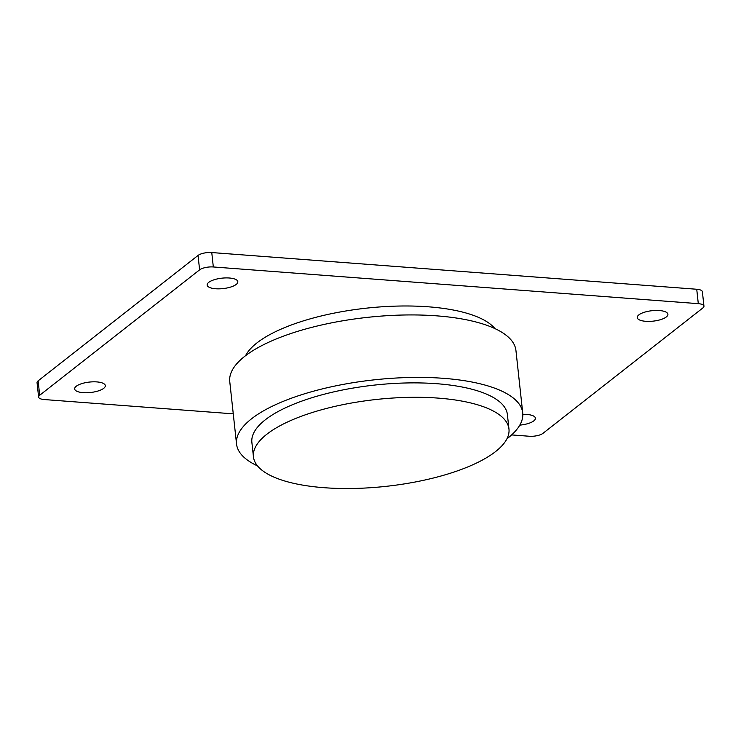 <?xml version="1.0" encoding="UTF-8"?>
<svg xmlns="http://www.w3.org/2000/svg" width="741" height="741" viewBox="0 0 741 741"><rect width="100%" height="100%" fill="white"/><g stroke="black" fill="none" stroke-linecap="round" stroke-linejoin="round"><path stroke-width="1.11" d="M233.267 413.849L44.265 399.547A10.281 3.501 -6.2 0 1 38.615 397.074A10.281 3.501 -6.2 0 1 39.69 395.268L199.607 269.854A10.281 3.501 -6.2 0 1 213.325 266.964L698.3 303.662A10.281 3.501 -6.2 0 1 703.95 306.135A10.281 3.501 -6.2 0 1 702.876 307.941L542.958 433.355A10.281 3.501 -6.2 0 1 529.241 436.245L511.623 434.911M698.3 303.662L696.735 289.249A10.281 3.501 -6.2 0 1 702.385 291.722L703.95 306.135M38.615 397.074L37.05 382.652A10.281 3.501 -6.2 0 1 38.124 380.846L198.042 255.441A10.281 3.501 -6.2 0 1 211.759 252.551L696.735 289.249M96.849 381.911A15.422 5.243 -6.2 0 1 105.324 385.626A15.422 5.243 -6.2 0 1 90.559 392.498A15.422 5.243 -6.2 0 1 74.665 388.951A15.422 5.243 -6.2 0 1 96.849 381.911M229.349 278.005A15.422 5.243 -6.2 0 1 237.833 281.71A15.422 5.243 -6.2 0 1 223.069 288.592A15.422 5.243 -6.2 0 1 207.165 285.044A15.422 5.243 -6.2 0 1 229.349 278.005M659.425 310.544A15.422 5.243 -6.2 0 1 667.9 314.258A15.422 5.243 -6.2 0 1 653.136 321.14A15.422 5.243 -6.2 0 1 637.241 317.583A15.422 5.243 -6.2 0 1 659.425 310.544M522.822 414.386A15.422 5.243 -6.2 0 1 526.925 414.46A15.422 5.243 -6.2 0 1 535.4 418.165A15.422 5.243 -6.2 0 1 519.784 425.13M494.96 328.606A128.508 43.71 173.8 0 0 366.563 308.145A128.508 43.71 173.8 0 0 245.558 355.699M506.927 438.82A143.93 48.962 173.8 0 0 507.742 438.19A143.93 48.962 173.8 0 0 522.729 412.95A143.93 48.962 173.8 0 0 374.353 379.827A143.93 48.962 173.8 0 0 236.546 444.044A143.93 48.962 173.8 0 0 257.525 465.913M522.729 412.95L515.94 350.474A143.93 48.962 173.8 0 0 367.564 317.352A143.93 48.962 173.8 0 0 229.756 381.569L236.546 444.044M495.581 451.565A128.508 43.71 173.8 0 0 508.965 429.03A128.508 43.71 173.8 0 0 376.484 399.455A128.508 43.71 173.8 0 0 253.441 456.789A128.508 43.71 173.8 0 0 354.161 488.449A128.508 43.71 173.8 0 0 495.581 451.565M508.965 429.03L507.4 414.617A128.508 43.71 173.8 0 0 374.918 385.042A128.508 43.71 173.8 0 0 251.875 442.377L253.441 456.789M39.69 395.268L38.124 380.846M199.607 269.854L198.042 255.441M213.325 266.964L211.759 252.551"/></g></svg>
